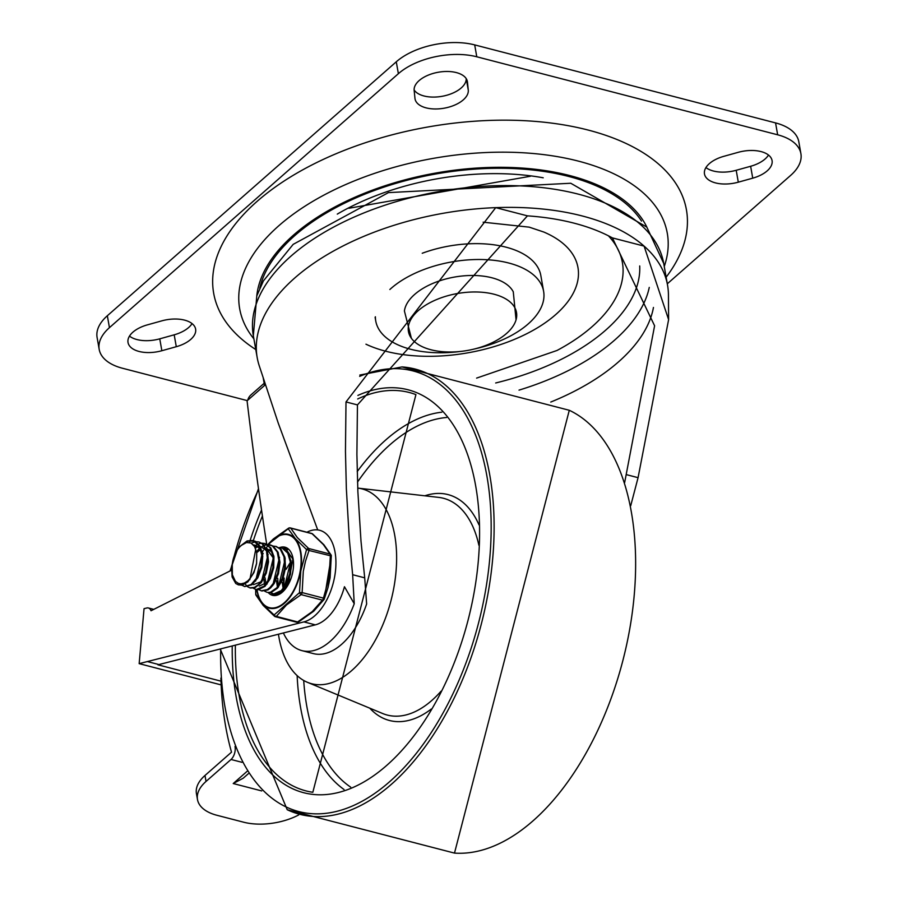 <?xml version="1.0" encoding="UTF-8"?>
<svg xmlns="http://www.w3.org/2000/svg" width="898" height="898" viewBox="0 0 898 898"><rect width="100%" height="100%" fill="white"/><g stroke="black" fill="none" stroke-linecap="round" stroke-linejoin="round"><path stroke-width="1.35" d="M723.81 156.331A26.996 14.222 170 0 0 704.481 173.943A26.996 14.222 170 0 0 738.302 182.182L752.737 178.163A26.996 14.222 170 0 0 772.067 160.551A26.996 14.222 170 0 0 738.246 152.312L723.81 156.331M705.94 167.556A26.996 14.222 170 0 0 736.203 170.283L750.638 166.276A26.996 14.222 170 0 0 768.508 155.051M414.158 90.384A26.996 14.222 -10 0 1 438.864 72.143A26.996 14.222 -10 0 1 467.387 81.561A26.996 14.222 -10 0 1 467.465 82.111L468.273 90.069A26.996 14.222 -10 0 1 443.567 108.299A26.996 14.222 -10 0 1 415.033 98.892A26.996 14.222 -10 0 1 414.955 98.342L414.158 90.384M466.208 78.597A26.996 14.222 -10 0 1 444.005 95.929A26.996 14.222 -10 0 1 414.124 89.957M192.06 323.594A26.996 14.222 -10 0 1 174.19 334.819L159.754 338.838A26.996 14.222 -10 0 1 129.492 336.099M161.797 320.855A26.996 14.222 -10 0 1 195.618 329.095A26.996 14.222 -10 0 1 176.289 346.707L161.853 350.725A26.996 14.222 -10 0 1 128.021 342.486A26.996 14.222 -10 0 1 147.362 324.874L161.797 320.855M255.773 349.546A240.035 126.483 -10 0 1 282.937 181.789A240.035 126.483 -10 0 1 588.212 130.075A240.035 126.483 -10 0 1 666.136 277.19M494.046 294.23A54.857 28.904 -10 0 1 516.058 319.8A54.857 28.904 -10 0 1 467.488 350.456A54.857 28.904 -10 0 1 411.374 338.265A54.857 28.904 -10 0 1 429.805 302.783A54.857 28.904 -10 0 1 494.046 294.23M411.385 338.265L404.414 311A56.024 29.522 -10 0 1 436.102 282.095A56.024 29.522 -10 0 1 491.924 277.785A56.024 29.522 -10 0 1 513.274 291.805L516.058 319.811M389.855 289.504A85.231 44.911 -10 0 1 508.739 263.013A85.231 44.911 -10 0 1 543.616 291.334A85.231 44.911 -10 0 1 474.47 348.974M460.427 351.444A85.231 44.911 -10 0 1 375.734 320.934A85.231 44.911 -10 0 1 375.375 316.758M422.228 253.258A85.231 44.911 -10 0 1 505.944 247.152A85.231 44.911 -10 0 1 540.821 275.484L543.616 291.334M777.657 134.801L775.558 122.903L474.694 44.9A56.821 29.948 170 0 0 396.276 61.805L107.345 315.748A56.821 29.948 170 0 0 97.096 337.468L99.184 349.356A56.821 29.948 170 0 1 109.444 327.647L398.375 73.692A56.821 29.948 170 0 1 476.782 56.787L777.657 134.801A56.821 29.948 -10 0 1 800.904 153.681A56.821 29.948 -10 0 1 790.655 175.391L667.304 283.802M775.558 122.903A56.821 29.948 -10 0 1 798.816 141.783L800.904 153.681M99.184 349.356A56.821 29.948 170 0 0 122.442 368.236L247.309 400.62M221.009 681.167L157.925 664.812L315.321 624.862A47.347 26.345 -75.5 0 0 344.462 586.72L354.239 603.737A71.032 39.523 104.5 0 1 301.896 650.623A71.032 39.523 104.5 0 1 283.386 632.967M354.239 603.737L352.645 574.709L364.7 577.841L366.642 603.961A71.032 39.523 104.5 0 1 313.312 653.587L301.896 650.623M630.733 505.675L638.074 477.669L668.617 319.632L668.438 294.948A208.347 109.792 170 0 0 667.551 285.216A208.347 109.792 170 0 0 644.091 246.108A208.347 109.792 170 0 0 582.308 215.98A208.347 109.792 170 0 0 495.73 207.64A208.336 109.792 170 0 0 490.42 207.876A208.347 109.792 -10 0 0 257.187 357.572L253.337 335.773L256.794 295.891L263.428 280.883L293.175 244.357L388.441 192.61L570.769 183.248L646.818 227.115L663.712 263.417A208.347 109.792 170 0 0 578.458 194.181A208.347 109.792 170 0 0 355.934 216.283A208.347 109.792 170 0 0 253.337 335.773M263.159 377.564L264.551 385.455L247.702 400.261A23.674 15.21 -131.3 0 1 250.924 394.929L264.169 383.289M317.712 529.921L278.257 423.138L259.253 365.778A208.347 109.792 -10 0 1 257.187 357.572M365.957 344.192A123.194 64.914 170 0 0 539.9 326.3A123.194 64.914 170 0 0 543.829 232.043L529.214 227.149L483.146 222.188M476.614 378.103L556.996 350.478A167.814 88.431 170 0 0 608.417 235.804M550.766 402.057A194.148 102.305 170 0 0 653.452 307.453M668.617 319.632L644.091 246.108L612.391 237.891A194.148 102.305 170 0 0 574.125 223.175A194.148 102.305 170 0 0 527.44 215.857L495.73 207.64L345.999 401.945L345.461 451.335L346.347 488.579L349.221 538.059L352.645 574.709M266.695 544.188A3448.017 1918.689 104.5 0 1 247.073 400.822L247.702 400.261M624.66 482.529L654.597 325.772L612.391 237.891M364.7 577.841L361.007 541.258L357.875 491.734L356.899 454.399L357.449 404.908L527.44 215.857M231.381 570.286L151.032 610.752A9.474 5.265 -75.5 0 0 148.394 607.98A9.474 5.265 -75.5 0 0 146.834 607.991L144.05 608.664L139.156 663.644L303.894 621.899A47.347 26.345 -75.5 0 0 334.786 575.899A47.347 26.345 -75.5 0 0 319.688 530.291A47.347 26.345 -75.5 0 0 307.61 531.885L306.936 532.222M221.155 684.905L139.156 663.644M248.42 773.638L243.201 778.218L233.222 783.539L247.029 771.393M220.908 678.069A261.823 145.689 -75.5 0 0 231.504 752.176L204.98 775.479L206.035 781.428L231.022 759.472A9.474 5.265 -75.5 0 0 235.018 746.496M206.035 781.428A47.347 24.953 170 0 0 197.481 799.523L196.438 793.585A47.347 24.953 -10 0 1 204.98 775.479M298.697 814.946A47.347 24.953 170 0 1 243.515 822.175L216.856 815.261A47.347 24.953 170 0 1 197.481 799.523M278.447 634.224A100.621 55.99 -75.5 0 0 278.93 637.221A100.621 55.99 -75.5 0 0 307.453 682.323A100.621 55.99 -75.5 0 0 391.057 600.369A100.621 55.99 -75.5 0 0 357.808 488.108A100.621 55.99 -75.5 0 0 357.73 488.097M247.893 580.793L241.528 584.901L238.385 584.867L242.224 585.148L247.882 581.87L253.932 572.587L256.615 563.203L256.705 552.887L254.628 546.624L251.092 543.043L246.512 542.504L241.775 545.131A19.273 10.731 -75.5 0 0 232.268 564.292L232.358 574.787L235.433 581.332L238.441 583.419L240.967 583.846L244.458 583.015L247.893 580.793A23.326 12.976 -75.5 0 0 256.615 563.203M244.806 586.54L251.867 584.8L257.805 577.818L261.789 567.413L262.766 556.087L260.375 546.568L255.077 541.135L248.073 541.09L243.728 543.683M238.385 584.867L235.759 583.498L232.111 576.954L231.572 566.885L233.693 557.591M237.936 549.06L239.968 546.354L247.085 540.933L252.944 540.461L259.455 546.186L261.924 555.638L261.015 566.952L257.086 577.403L251.171 584.486L244.851 586.506L241.787 585.215M250.632 588.044L255.088 587.674L261.374 582.521L266.268 573.171L268.502 561.879L267.402 551.35L263.125 544.121L259.062 542.066M251.272 543.133L255.661 541.719M256.121 541.685L258.658 541.943L262.171 543.806L266.504 550.945L267.683 561.418L265.527 572.733L260.667 582.14L258.478 584.62L254.392 587.404L249.801 587.831L247.489 586.697M261.834 543.167L264.371 543.425L269.894 547.522L273.082 556.21L272.936 567.334L269.613 578.222L264.192 586.102L256.345 589.526L258.355 589.717L265.022 586.315L270.343 578.649L273.722 567.794L273.935 556.648L270.826 547.881L265.022 543.593M247.13 586.405L245.154 583.981M254.448 546.321L255.649 545.423M260.734 549.273L255.762 545.378L258.108 544.065M258.602 543.862L261.385 543.2M261.913 590.974L267.974 589.919L270.725 587.797L274.081 583.666L278.47 573.665L279.974 562.294L278.111 552.315L273.228 546.107L270.5 545.03M255.515 589.312L253.202 588.179M256.66 551.35L259.309 548.532M260.746 547.353L261.363 546.916M261.453 546.848L263.821 545.546M264.315 545.344L267.088 544.682M267.537 544.648L272.262 545.816L277.213 551.922L279.143 561.845L277.707 573.205L273.362 583.273L269.905 587.584L267.278 589.627L261.228 590.794L258.927 589.66M273.261 546.13L275.798 546.388L280.187 549.082L284.06 556.906L284.688 567.704L282.039 578.884L276.853 587.763L270.5 592.209L267.772 592.489L271.196 592.456L277.549 588.123L282.78 579.322L285.497 568.165L284.935 557.321L281.13 549.419L276.191 546.5M273.407 593.948L280.849 591.894L282.152 590.761L286.698 584.62L290.514 574.08L291.278 562.788L288.673 553.471L282.219 548.049M266.942 592.276L264.629 591.142M278.964 547.612L282.264 548.106L287.753 553.101L290.424 562.339L289.74 573.62L285.979 584.216L281.332 590.547L273.8 593.948L270.354 592.624M284.677 549.093L287.708 549.497M276.685 594.532L276.056 594.106M284.138 578.043L283.768 586.854M289.874 579.468L289.583 581.489M249.857 579.67L255.773 549.127M255.571 581.152L262.384 552.876M255.2 545.254L253.629 545.153M255.762 545.378L253.393 544.873M261.284 582.634L268.098 554.369M266.448 550.755L261.329 546.815M259.679 546.624L258.467 546.725M257.827 546.848L255.245 547.836M259.567 546.411L257.951 546.354M257.333 546.433L254.92 547.151M266.998 584.115L273.811 555.851M272.161 552.225L266.077 548.049L273.295 557.961M260.106 549.823L256.974 552.45M259.241 586.102L267.267 582.375M253.528 584.62L260.588 581.938M272.711 585.597L279.525 557.321M271.106 549.587L269.883 549.688M269.254 549.812L267.144 550.564M278.425 587.079L285.238 558.825M277.729 586.372L278.694 585.35M284.127 588.549L290.952 560.285M265.045 577.784L265.954 583.745M277.707 578.301L278.178 585.911M276.472 580.748L277.37 586.708M290.402 562.283L286.148 569.253M283.42 579.782L283.891 587.393M282.185 582.23L283.083 588.19M289.134 581.264L289.044 582.611M296.295 621.977A2.368 1.313 -75.5 0 0 296.699 622.235A2.368 1.313 -75.5 0 0 297.642 621.932L276.337 616.398A2.368 1.313 104.5 0 1 275.394 616.713A2.368 1.313 104.5 0 1 274.99 616.455A2.368 1.482 130.6 0 1 274.451 616.219L274.451 616.219A2.368 2.368 0 0 0 275.394 616.713L296.699 622.235A2.368 2.368 0 0 0 298.506 621.977L298.506 621.977A2.368 1.167 -120.7 0 1 297.642 621.932L312.257 611.605L322.427 600.145A2.368 1.313 -75.5 0 0 323.437 598.113L302.132 592.59A2.368 1.313 104.5 0 1 301.122 594.622L322.427 600.145A2.368 1.785 34.6 0 0 324.032 599.505L324.032 599.505A2.368 1.785 34.6 0 0 324.223 599.089A2.368 0.617 -159.2 0 0 324.301 599L324.301 599A2.368 0.617 -159.2 0 0 323.437 598.113L329.038 578.043L330.329 556.008A2.368 1.313 -75.5 0 0 329.981 554.032L308.676 548.51A2.368 1.313 104.5 0 1 309.024 550.485L331.283 555.985A2.368 2.099 152.1 0 0 331.07 554.953L331.07 554.953A2.368 2.099 152.1 0 0 329.981 554.032L323.359 544.57L312.077 533.715A2.368 1.313 -75.5 0 0 311.673 533.446L290.368 527.923A2.368 1.313 104.5 0 1 290.772 528.181L312.077 533.715A2.368 1.482 -49.4 0 1 312.616 533.94L312.616 533.94A2.368 1.482 -49.4 0 1 312.627 533.951M267.84 544.637L288.213 528.765L295.319 538.598L306.544 549.565L300.796 570.96L299.483 592.669L274.115 614.973L264.248 605.847L258.893 599.325L255.784 594.173L255.706 589.369M262.317 552.483L262.845 551.069A2.368 1.785 -145.4 0 1 263.035 550.654L263.035 550.654A2.368 1.785 -145.4 0 1 263.361 550.328M324.301 598.887L327.995 587.618L330.094 577.852L331.283 555.985M290.368 527.923A2.368 2.368 0 0 0 288.561 528.181L288.561 528.181A2.368 1.167 59.3 0 0 288.213 528.765A2.368 2.099 -27.9 0 1 290.772 528.181L297.328 537.576L308.676 548.51A2.368 1.482 130.6 0 0 306.544 549.565A2.368 0.617 20.8 0 1 309.024 550.485L305.488 561.216L303.288 571.364L302.132 592.59L299.483 592.669A2.368 1.167 59.3 0 0 301.122 594.622L286.507 604.938L276.337 616.398A2.368 1.785 -145.4 0 1 274.115 614.973A2.368 1.482 130.6 0 0 274.451 616.219L263.17 605.398L255.997 595.206A2.368 2.099 -27.9 0 1 255.784 594.173L255.728 594.184A2.368 2.368 0 0 0 255.997 595.206M738.302 182.182L736.203 170.283M752.737 178.163L750.638 166.276M467.465 82.111L467.274 81.011M468.273 90.069L466.264 78.698M176.289 346.707L174.19 334.819M161.853 350.725L159.754 338.838M337.289 214.106A181.733 95.772 -10 0 1 543.223 177.793M259.735 288.404A198.469 104.583 -10 0 1 436.361 173.886A198.469 104.583 -10 0 1 641.509 221.088M256.772 295.981A200.243 105.526 -10 0 1 436.192 172.966A200.243 105.526 -10 0 1 646.886 227.194M253.876 338.838A217.114 114.405 -10 0 1 321.215 196.561A217.114 114.405 -10 0 1 578.458 161.135A217.114 114.405 -10 0 1 664.251 266.482M109.444 327.647L107.345 315.748M398.375 73.692L396.276 61.805M476.782 56.787L474.694 44.9M519.022 390.125A194.148 102.305 170 0 0 649.265 287.416M495.685 382.975A184.674 97.321 170 0 0 639.713 265.954M626.624 474.705L638.074 477.669M357.449 404.908L345.999 401.945M315.321 624.862L303.894 621.899M158.935 664.565L147.508 661.601M261.722 790.925L233.222 783.539M242 762.312L231.022 759.472M235.377 645.157A205.788 114.517 -75.5 0 0 239.171 695.815A205.788 114.517 -75.5 0 0 312.83 792.283L415.931 394.615A205.788 114.517 -75.5 0 0 357.685 398.97M262.418 515.98A205.788 114.517 -75.5 0 0 253.348 540.574M261.543 510.019A208.145 115.82 -75.5 0 0 250.194 540.214M250.093 540.54A208.145 115.82 -75.5 0 0 249.476 542.459M232.234 645.954A208.145 115.82 -75.5 0 0 353.531 787.243A208.145 115.82 -75.5 0 0 479.566 535.938A208.145 115.82 -75.5 0 0 357.887 395.423M258.59 489.399A227.632 126.674 -75.5 0 0 234.052 556.547M231.718 565.684A227.632 126.674 -75.5 0 0 230.539 570.701M220.695 648.884A227.632 126.674 -75.5 0 0 351.859 806.236A227.632 126.674 -75.5 0 0 491.116 533.199A227.632 126.674 -75.5 0 0 359.683 376.374M220.234 648.996L287.225 809.738A229.978 127.976 -75.5 0 0 481.384 623.784A229.978 127.976 -75.5 0 0 402.035 366.923L359.851 375.038M287.225 809.738L454.489 853.1A229.978 127.976 -75.5 0 0 622.886 660.479A229.978 127.976 -75.5 0 0 569.298 410.285L402.035 366.923M307.453 682.323L382.66 713.517A111.981 62.31 -75.5 0 0 441.03 691.224M478.881 545.243A111.981 62.31 -75.5 0 0 438.684 497.391L357.808 488.108M369.796 708.185A116.684 64.925 -75.5 0 0 431.276 709.038M479.016 524.926A116.684 64.925 -75.5 0 0 424.855 495.797M297.137 675.61A199.277 110.892 -75.5 0 0 300.572 707.467A199.277 110.892 -75.5 0 0 344.013 789.51M441.838 412.182A199.277 110.892 -75.5 0 0 385.859 439.852A199.277 110.892 -75.5 0 0 357.202 471.607M446.553 417.503A194.552 108.265 -75.5 0 0 390.024 444.701A194.552 108.265 -75.5 0 0 357.505 482.08M303.704 680.482A194.552 108.265 -75.5 0 0 350.714 787.164M283.218 548.364A23.674 13.178 104.5 0 1 285.665 548.577L292.871 559.128L288.314 584.026L281.68 592.186L278.627 593.971L273.789 594.42A23.674 13.178 104.5 0 1 271.162 593.151M268.255 592.601A24.863 13.829 -75.5 0 0 286.047 588.067A24.863 13.829 -75.5 0 0 293.085 558.679A24.863 13.829 -75.5 0 0 279.637 547.612M264.023 579.423A24.863 13.829 -75.5 0 0 264.652 584.789M256.772 589.627A38.12 21.215 -75.5 0 0 284.172 603.467A38.12 21.215 -75.5 0 0 300.819 551.989A38.12 21.215 -75.5 0 0 268.356 544.648M268.648 544.671A37.615 20.935 104.5 0 1 300.426 552.225A37.615 20.935 104.5 0 1 284.116 602.917A37.615 20.935 104.5 0 1 257.019 589.672M262.766 554.268A37.615 20.935 104.5 0 1 263.181 553.437M266.212 548.083A37.615 20.935 104.5 0 1 268.053 545.434M348.873 208.269L530.314 176.266M375.117 317.376L375.734 320.934M667.551 285.216L663.712 263.417M148.394 607.98L153.76 609.372M258.478 488.624L230.068 570.937M454.489 853.1L569.287 410.285M253.775 540.675L252.944 540.461M259.488 542.156L258.658 541.943M244.918 586.574L244.099 586.349M265.202 543.638L264.371 543.425M250.632 588.055L249.801 587.831M270.915 545.12L270.085 544.906M276.618 546.601L275.798 546.388M262.059 591.007L261.374 590.839M282.331 548.083L281.658 547.915M273.486 593.971L272.745 593.78M261.475 546.86L260.375 546.568M263.035 550.654A2.368 2.368 0 0 0 262.766 551.159L262.306 552.416M298.506 621.977L313.66 611.246L324.032 599.505A2.368 2.368 0 0 0 324.301 599L331.34 555.985A2.368 2.368 0 0 0 331.07 554.953L323.897 544.76L312.616 533.94A2.368 2.368 0 0 0 311.673 533.446M267.705 544.648L273.407 538.912L288.561 528.181M255.649 589.346L255.728 594.184"/></g></svg>
